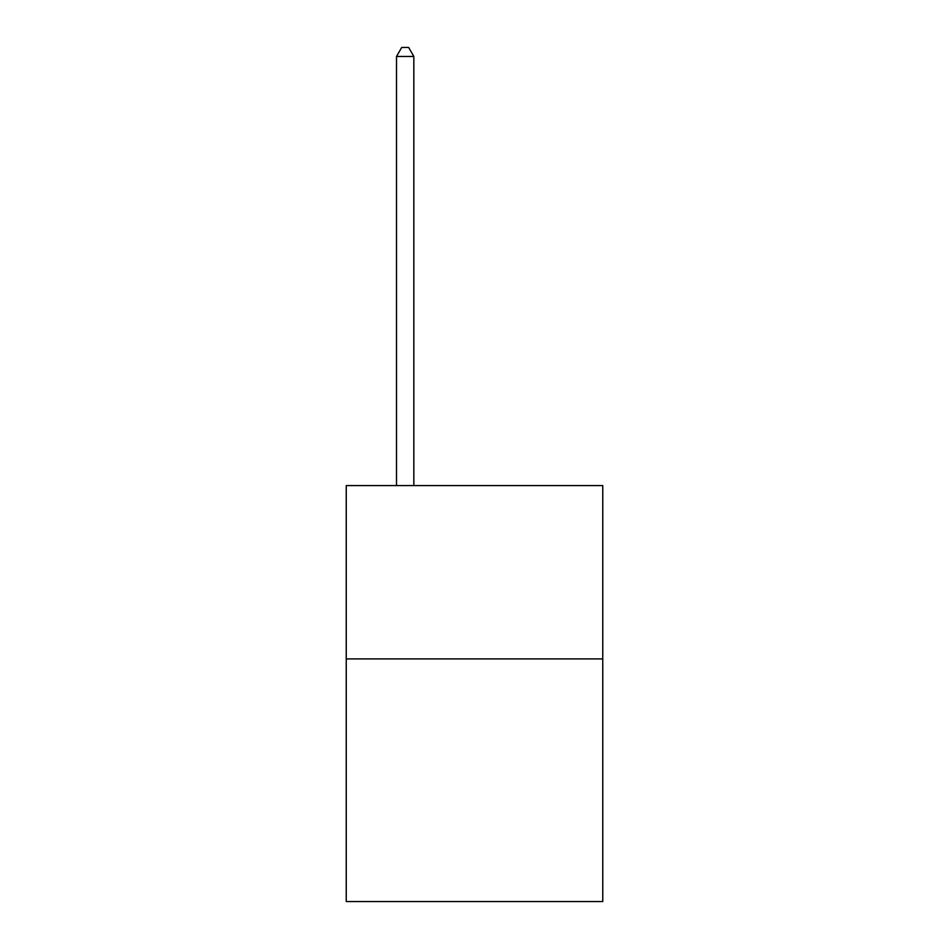 <?xml version="1.0" encoding="UTF-8"?>
<svg xmlns="http://www.w3.org/2000/svg" width="949" height="949" viewBox="0 0 949 949"><rect width="100%" height="100%" fill="white"/><g stroke="black" fill="none" stroke-linecap="round" stroke-linejoin="round"><path stroke-width="1.42" d="M602.757 658.903L602.757 901.55L346.243 901.55L346.243 485.591L602.757 485.591L602.757 658.903L346.243 658.903M413.835 485.591L413.835 56.466L396.504 56.466L396.504 485.591M396.504 56.466L401.712 47.45L408.639 47.45L413.835 56.466"/></g></svg>
